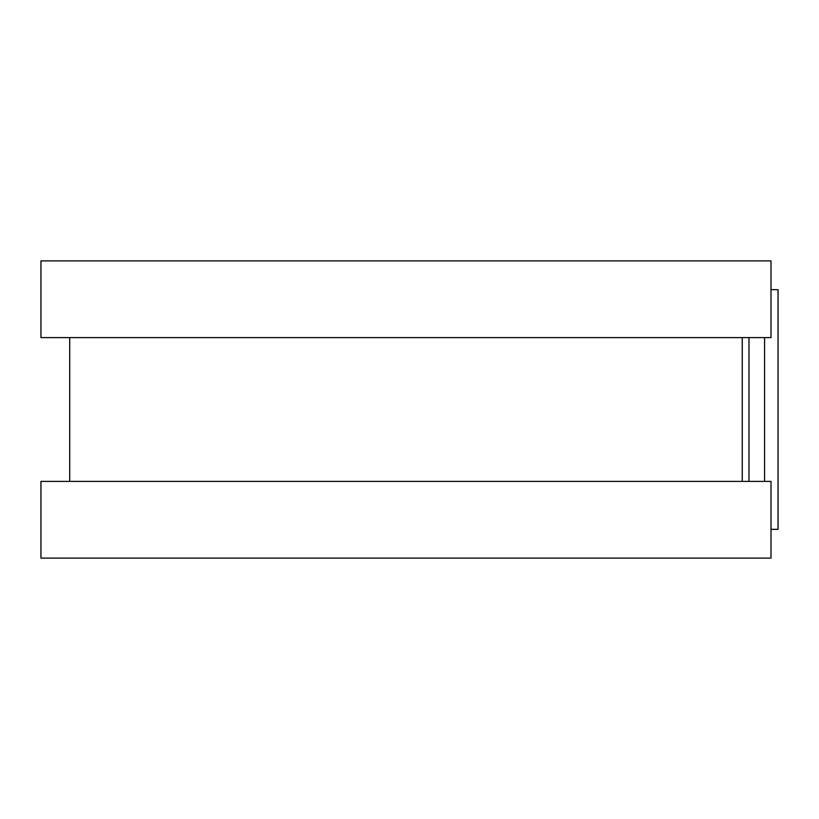 <?xml version="1.0" encoding="UTF-8"?>
<svg xmlns="http://www.w3.org/2000/svg" width="819" height="819" viewBox="0 0 819 819"><rect width="100%" height="100%" fill="white"/><g stroke="black" fill="none" stroke-linecap="round" stroke-linejoin="round"><path stroke-width="1.23" d="M771.007 289.66L778.05 289.66L778.05 529.34L771.007 529.34M742.239 337.602L742.239 481.398L742.239 337.602M771.007 260.903L771.007 337.602L40.95 337.602L40.95 260.903L771.007 260.903M771.007 481.398L771.007 558.097L40.95 558.097L40.95 481.398L771.007 481.398M748.976 337.602L748.976 481.398M764.567 337.602L764.567 481.398M69.707 337.602L69.707 481.398"/></g></svg>

